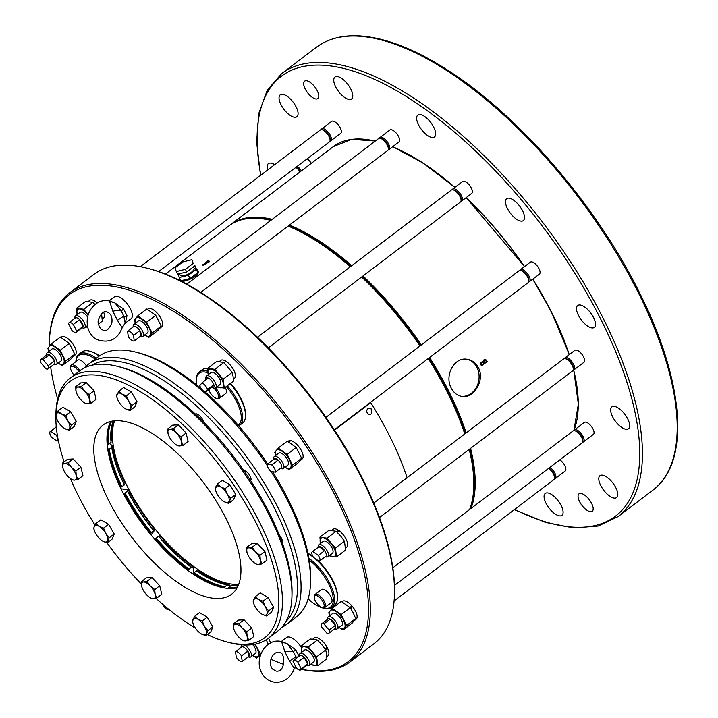 <?xml version="1.0" encoding="UTF-8"?>
<svg xmlns="http://www.w3.org/2000/svg" width="718" height="718" viewBox="0 0 718 718"><rect width="100%" height="100%" fill="white"/><g stroke="black" fill="none" stroke-linecap="round" stroke-linejoin="round"><path stroke-width="1.08" d="M428.242 358.515A188.744 80.075 52.8 0 1 446.973 391.463A188.744 80.075 52.8 0 1 464.761 433.959M469.204 449.414A188.744 80.075 52.8 0 1 473.817 486.283A188.744 80.075 52.8 0 1 469.581 509.538M165.427 274.096L228.961 225.856A188.744 80.075 52.8 0 1 270.848 220.372M288.151 226.062A188.744 80.075 52.8 0 1 350.366 266.737M361.648 277.013A188.744 80.075 52.8 0 1 419.985 345.95M180.577 280.002A9.998 3.599 153.2 0 1 179.823 279.311L180.245 280.155C181.699 284.418 200.968 275.443 198.096 271.135L197.674 270.291A9.998 3.599 153.2 0 1 197.585 271.934L197.809 272.598L190.001 278.53L180.945 280.729L179.312 277.507L188.376 275.299L196.185 269.376L194.928 265.651L194.407 265.777M207.987 261.289C210.006 261.253 203.418 266.288 202.485 264.924L209.378 261.217L207.717 260.876L204.388 263.416A188.744 80.075 52.8 0 1 205.061 263.515L207.619 261.235L208.812 261.46M451.317 388.169C453.785 392.881 457.285 395.627 461.809 396.408C473.7 398.948 485.314 380.001 478.359 367.634C475.837 362.913 472.139 360.14 467.265 359.305C454.189 356.568 444.2 375.81 451.317 388.169M470.963 508.497A188.744 80.075 -127.2 0 0 470.577 448.373M466.135 432.918A188.744 80.075 -127.2 0 0 448.346 390.421A188.744 80.075 -127.2 0 0 429.615 357.474M421.358 344.909A188.744 80.075 -127.2 0 0 363.021 275.963M351.739 265.696A188.744 80.075 -127.2 0 0 289.525 225.021M272.221 219.322A188.744 80.075 -127.2 0 0 230.334 224.815A188.744 80.075 -127.2 0 0 229.661 225.344M481.509 365.884C480.1 363.344 480.611 361.953 483.043 361.71L484.067 359.709L485.565 359.332L487.235 361.54L481.509 365.884L481.275 365.417M191.93 259.719L193.187 263.434L185.379 269.367L176.314 271.575L175.057 267.85L182.866 261.917L191.93 259.719L193.187 263.434M194.497 266.037L186.689 271.969L177.633 274.168L176.314 271.575M186.689 271.969L185.379 269.367M368.514 408.363A3.123 2.755 82.1 0 0 367.347 413.101A3.123 2.755 82.1 0 0 371.744 413.263L371.125 408.802A3.123 2.755 82.1 0 0 368.514 408.363M403.633 480.369A3.123 2.172 115.9 0 0 402.143 481.284A3.123 2.172 115.9 0 0 401.721 481.823M179.455 273.729L180.146 275.102A7.808 2.809 -26.8 0 0 181.483 275.856A7.808 2.809 -26.8 0 0 189.983 273.19A7.808 2.809 -26.8 0 0 194.093 268.056L193.465 266.818M48.025 368.855L54.335 364.062A5.932 2.522 -127.2 0 0 54.496 360.93A5.941 2.522 -127.2 0 0 49.3 354.746L54.496 360.93L48.187 365.722L42.99 359.538A5.932 2.522 -127.2 0 0 40.845 359.395A5.932 2.522 -127.2 0 0 40.684 362.536L45.871 368.72A5.932 2.522 -127.2 0 0 48.025 368.855A5.932 2.522 -127.2 0 0 48.187 365.722M40.845 359.395L47.155 354.611A5.932 2.522 -127.2 0 1 49.3 354.746L42.99 359.538M319.079 561.323L313.506 557.374A5.932 2.522 -127.2 0 1 312.312 551.675A5.932 2.522 -127.2 0 1 312.734 551.478L318.307 555.427A5.932 2.522 -127.2 0 1 319.492 561.126A5.932 2.522 -127.2 0 1 319.079 561.323M319.492 561.126L325.801 556.342A5.932 2.522 -127.2 0 0 324.617 550.634L319.043 546.685L312.734 551.478M312.312 551.675L318.621 546.883A5.932 2.522 -127.2 0 1 319.043 546.685A5.941 2.522 -127.2 0 1 324.617 550.634L318.307 555.427M296.471 668.171L293.052 661.413A5.932 2.522 -127.2 0 1 293.554 660.416A5.932 2.522 -127.2 0 1 297.826 662.113L301.237 668.871A5.932 2.522 -127.2 0 1 300.734 669.867A5.932 2.522 -127.2 0 1 296.471 668.171M300.734 669.867L307.044 665.083A5.932 2.522 -127.2 0 0 307.546 664.078L304.136 657.32L297.826 662.113M293.554 660.416L299.864 655.624A5.932 2.522 -127.2 0 1 304.136 657.32A5.941 2.522 -127.2 0 1 307.546 664.078L301.237 668.871M76.225 332.192L82.534 327.399A5.932 2.522 -127.2 0 0 83.037 326.403A5.941 2.522 -127.2 0 0 79.617 319.645L83.037 326.403L76.718 331.195L73.308 324.437A5.932 2.522 -127.2 0 0 69.036 322.741A5.932 2.522 -127.2 0 0 68.542 323.737L71.953 330.495A5.932 2.522 -127.2 0 0 76.225 332.192A5.932 2.522 -127.2 0 0 76.718 331.195M69.036 322.741L75.354 317.948A5.932 2.522 -127.2 0 1 79.617 319.645L73.308 324.437M211.648 387.478A5.941 2.522 -127.2 0 0 212.187 387.666A5.941 2.522 -127.2 0 0 213.811 384.668L211.648 387.478L205.339 392.27L207.502 389.461A5.932 2.522 -127.2 0 0 201.955 382.856L199.792 385.665A5.932 2.522 -127.2 0 0 205.339 392.27M201.955 382.856L208.265 378.063A5.932 2.522 -127.2 0 1 213.811 384.668L207.502 389.461M162.735 604.296A5.932 2.522 -127.2 0 0 167.824 609.753L168.38 609.026M168.568 609.178L167.824 609.753M56.3 427.031L50.7 431.285L56.273 435.234L57.243 434.498M50.7 431.285A5.932 2.522 -127.2 0 0 50.278 431.482A5.932 2.522 -127.2 0 0 51.472 437.181L57.045 441.13A5.932 2.522 -127.2 0 0 57.467 440.933A5.932 2.522 -127.2 0 0 56.273 435.234M279.903 468.315A5.941 2.522 -127.2 0 0 281.725 467.364L275.416 472.157L270.946 471.502A5.932 2.522 -127.2 0 1 267.302 464.277L271.772 464.941A5.932 2.522 -127.2 0 1 275.416 472.157M281.725 467.364A5.932 2.522 -127.2 0 0 278.081 460.148L273.612 459.493L267.302 464.277M273.612 459.493A5.941 2.522 -127.2 0 1 278.081 460.148L271.772 464.941M140.557 336.123A5.941 2.522 -127.2 0 0 139.831 330.594L140.557 336.123L134.248 340.915L133.521 335.387A5.932 2.522 -127.2 0 0 127.571 331.169L128.289 336.697A5.932 2.522 -127.2 0 0 134.248 340.915M127.571 331.169L133.88 326.385A5.932 2.522 -127.2 0 1 139.831 330.594L133.521 335.387M248.518 656.647A5.941 2.522 -127.2 0 0 247.8 651.118L248.518 656.647L242.208 661.44A5.932 2.522 -127.2 0 1 236.258 657.221L235.531 651.693L241.84 646.9A5.932 2.522 -127.2 0 1 247.8 651.118L241.481 655.911A5.932 2.522 -127.2 0 0 235.531 651.693M242.208 661.44L241.481 655.911M326.78 633.07L321.592 626.886A5.932 2.522 -127.2 0 1 321.754 623.754A5.932 2.522 -127.2 0 1 323.899 623.888L329.095 630.072A5.932 2.522 -127.2 0 1 328.934 633.204A5.932 2.522 -127.2 0 1 326.78 633.07M328.934 633.204L335.243 628.421A5.932 2.522 -127.2 0 0 335.405 625.279L330.208 619.095L323.899 623.888M321.754 623.754L328.063 618.961A5.932 2.522 -127.2 0 1 330.208 619.095A5.941 2.522 -127.2 0 1 335.405 625.279L329.095 630.072M178.145 274.043L179.312 277.507M407.106 477.739A189.373 80.344 -127.2 0 0 370.73 402.663L334.552 430.127M208.265 378.063A5.941 2.522 -127.2 0 0 205.842 379.31A5.941 2.522 -127.2 0 0 205.878 379.876M190.001 278.53L188.376 275.299M197.809 272.598L196.185 269.376M194.928 265.651L197.585 271.934M370.73 402.663L334.48 430.028M53.832 364.448L54.694 364.663A7.503 3.186 -127.2 0 0 56.408 364.457A7.503 3.186 -127.2 0 0 54.406 356.559A7.503 3.186 -127.2 0 0 47.334 352.511A7.503 3.186 -127.2 0 0 47.074 352.771A7.503 3.186 -127.2 0 0 46.679 354.109L46.652 354.988M325.308 556.719L326.16 556.935A7.503 3.186 -127.2 0 0 327.875 556.728A7.503 3.186 -127.2 0 0 328.494 554.404A7.503 3.186 -127.2 0 0 324.321 547.053A7.503 3.186 -127.2 0 0 318.801 544.783A7.503 3.186 -127.2 0 0 318.146 546.38L318.128 547.26M306.55 665.46L307.403 665.676A7.503 3.186 -127.2 0 0 307.735 665.739A7.503 3.186 -127.2 0 0 309.117 665.469A7.503 3.186 -127.2 0 0 305.437 655.669A7.503 3.186 -127.2 0 0 301.425 653.245A7.503 3.186 -127.2 0 0 300.043 653.524A7.503 3.186 -127.2 0 0 299.388 655.121L299.37 656.001M82.032 327.785L82.884 328A7.503 3.186 -127.2 0 0 84.598 327.794A7.503 3.186 -127.2 0 0 85.236 326.528A7.503 3.186 -127.2 0 0 82.597 319.887A7.503 3.186 -127.2 0 0 76.916 315.57A7.503 3.186 -127.2 0 0 75.534 315.848A7.503 3.186 -127.2 0 0 74.869 317.446L74.852 318.325M212.187 387.666L213.901 388.097A7.503 3.186 -127.2 0 0 215.615 387.891A7.503 3.186 -127.2 0 0 213.075 379.319A7.503 3.186 -127.2 0 0 206.551 375.945A7.503 3.186 -127.2 0 0 205.886 377.542L205.842 379.31M56.175 425.621A7.503 3.186 -127.2 0 0 56.112 426.187L56.094 427.066M280.325 468.423L281.618 468.746A7.503 3.186 -127.2 0 0 283.332 468.549A7.503 3.186 -127.2 0 0 282.928 463.182A7.503 3.186 -127.2 0 0 274.258 456.603A7.503 3.186 -127.2 0 0 273.675 457.599A7.503 3.186 -127.2 0 0 273.603 458.201L273.567 459.52M140.261 336.347L141.159 336.571A7.503 3.186 -127.2 0 0 142.882 336.365A7.503 3.186 -127.2 0 0 142.649 331.357A7.503 3.186 -127.2 0 0 137.677 325.29A7.503 3.186 -127.2 0 0 133.808 324.419A7.503 3.186 -127.2 0 0 133.153 326.017L133.126 326.95M248.222 656.871L249.128 657.096A7.503 3.186 -127.2 0 0 250.842 656.889A7.503 3.186 -127.2 0 0 249.613 650.095A7.503 3.186 -127.2 0 0 244.219 644.988M241.769 644.943L241.903 644.845A7.503 3.186 -127.2 0 0 241.769 644.943A7.503 3.186 -127.2 0 0 241.113 646.541L241.086 647.474M334.741 628.797L335.602 629.013A7.503 3.186 -127.2 0 0 337.316 628.806A7.503 3.186 -127.2 0 0 337.577 628.546A7.503 3.186 -127.2 0 0 335.952 621.806A7.503 3.186 -127.2 0 0 329.625 616.591A7.503 3.186 -127.2 0 0 328.243 616.861A7.503 3.186 -127.2 0 0 327.587 618.458L327.561 619.338M188.385 278.916A9.998 3.599 153.2 0 1 182.56 280.334M196.418 273.657A9.998 3.599 153.2 0 1 191.392 277.471M196.777 269.537A9.998 3.599 153.2 0 1 197.674 270.291M179.823 279.311A9.998 3.599 153.2 0 1 179.715 278.297M56.408 364.457L60.967 360.992A7.503 3.186 -127.2 0 0 60.563 355.625A7.503 3.186 -127.2 0 0 51.893 349.047L47.334 352.511M327.875 556.728L332.434 553.264A7.503 3.186 -127.2 0 0 331.303 546.622A7.503 3.186 -127.2 0 0 324.742 541.049A7.503 3.186 -127.2 0 0 323.369 541.318L318.801 544.783M309.117 665.469L313.676 662.005A7.503 3.186 -127.2 0 0 312.545 655.363A7.503 3.186 -127.2 0 0 305.985 649.79A7.503 3.186 -127.2 0 0 304.611 650.059L300.043 653.524M87.596 317.033A7.503 3.186 -127.2 0 0 80.093 312.384L75.534 315.848M215.615 387.891L220.175 384.426A7.503 3.186 -127.2 0 0 219.771 379.059A7.503 3.186 -127.2 0 0 211.11 372.48L206.551 375.945M283.332 468.549L287.891 465.085A7.503 3.186 -127.2 0 0 287.487 459.717A7.503 3.186 -127.2 0 0 278.817 453.139L274.258 456.603M142.882 336.365L147.441 332.91A7.503 3.186 -127.2 0 0 147.028 327.543A7.503 3.186 -127.2 0 0 138.368 320.964L133.808 324.419M250.842 656.889L255.402 653.425A7.503 3.186 -127.2 0 0 252.655 644.611M337.316 628.806L341.876 625.342A7.503 3.186 -127.2 0 0 340.745 618.701A7.503 3.186 -127.2 0 0 334.184 613.127A7.503 3.186 -127.2 0 0 332.802 613.396L328.243 616.861M58.131 363.146A11.246 4.775 -127.2 0 0 63.624 363.586A11.246 4.775 -127.2 0 0 62.619 355.931A11.246 4.775 -127.2 0 0 55.43 347.359A11.246 4.775 -127.2 0 0 49.237 346.453A11.246 4.775 -127.2 0 0 49.066 351.201M329.607 555.418A11.246 4.775 -127.2 0 0 332.631 556.656A11.246 4.775 -127.2 0 0 335.629 552.761A11.246 4.775 -127.2 0 0 330.899 543.4A11.246 4.775 -127.2 0 0 323.172 537.926A11.246 4.775 -127.2 0 0 320.174 541.821A11.246 4.775 -127.2 0 0 320.533 543.472M310.849 664.159A11.246 4.775 -127.2 0 0 313.874 665.398A11.246 4.775 -127.2 0 0 316.871 661.502A11.246 4.775 -127.2 0 0 312.142 652.141A11.246 4.775 -127.2 0 0 304.414 646.667A11.246 4.775 -127.2 0 0 301.416 650.562A11.246 4.775 -127.2 0 0 301.775 652.213M88.108 315.049A11.246 4.775 -127.2 0 0 87.623 314.457A11.246 4.775 -127.2 0 0 79.895 308.991A11.246 4.775 -127.2 0 0 76.898 312.886A11.246 4.775 -127.2 0 0 77.257 314.538M86.331 326.484A11.246 4.775 -127.2 0 0 87.722 327.228M217.348 386.58A11.246 4.775 -127.2 0 0 220.372 387.819A11.246 4.775 -127.2 0 0 223.37 383.924A11.246 4.775 -127.2 0 0 218.64 374.554A11.246 4.775 -127.2 0 0 210.912 369.088A11.246 4.775 -127.2 0 0 207.915 372.983A11.246 4.775 -127.2 0 0 208.274 374.634M285.055 467.23A11.246 4.775 -127.2 0 0 290.548 467.678A11.246 4.775 -127.2 0 0 289.551 460.023A11.246 4.775 -127.2 0 0 282.353 451.451A11.246 4.775 -127.2 0 0 276.161 450.536A11.246 4.775 -127.2 0 0 275.99 455.284M144.605 335.055A11.246 4.775 -127.2 0 0 150.098 335.503A11.246 4.775 -127.2 0 0 149.093 327.848A11.246 4.775 -127.2 0 0 141.904 319.277A11.246 4.775 -127.2 0 0 135.711 318.361A11.246 4.775 -127.2 0 0 135.531 323.109M252.565 655.579A11.246 4.775 -127.2 0 0 258.058 656.028A11.246 4.775 -127.2 0 0 257.062 648.363A11.246 4.775 -127.2 0 0 254.477 644.315M339.04 627.496A11.246 4.775 -127.2 0 0 344.532 627.936A11.246 4.775 -127.2 0 0 343.527 620.28A11.246 4.775 -127.2 0 0 336.338 611.709A11.246 4.775 -127.2 0 0 330.145 610.803A11.246 4.775 -127.2 0 0 329.975 615.55M62.233 365.579L71.297 358.695L74.753 354.198L65.688 361.082L62.233 365.579L57.431 362.68M65.688 361.082L60.222 350.267L51.301 343.949L47.846 348.445L48.941 351.29M320.461 543.526L319.932 537.145L327.076 538.195L335.387 548.085L336.545 556.935L329.391 555.876M317.787 665.676L326.852 658.792L326.609 654.116L325.694 649.952L321.87 644.746L317.383 640.052L314.143 639.271L310.239 639.002L301.174 645.886L308.318 646.936L316.629 656.826L317.787 665.676L310.634 664.617M301.174 645.886L301.704 652.267M87.623 314.457L83.809 309.261L76.655 308.201L77.185 314.592M87.767 327.417L86.124 326.941M217.141 387.038L224.285 388.088L223.127 379.248L214.826 369.357L207.673 368.298L208.202 374.688M122.213 327.659L117.447 320.345L112.87 311.28L109.468 300.905C104.083 299.837 99.183 301.102 94.776 304.719C88.332 310.75 85.98 318.236 87.713 327.175C89.041 332.551 91.904 336.607 96.311 339.372C108.876 343.725 117.51 339.82 122.213 327.659L124.878 323.441L131.134 318.684A13.75 5.834 52.8 0 0 127.472 304.208A13.75 5.834 52.8 0 0 114.512 296.785L109.163 300.842M295.403 666.071L294.317 668.368L289.551 661.045L284.974 651.989L281.573 641.614C265.157 637.099 251.399 661.915 264.26 676.616C270.174 682.647 276.942 683.895 284.57 680.359C289.237 677.747 292.486 673.753 294.308 668.368M284.364 466.763L289.157 469.671L292.621 465.174L287.155 454.359L278.225 448.032L274.77 452.537L275.874 455.383M148.707 337.496L152.162 332.999L161.227 326.116L157.763 330.612L148.707 337.496L144.767 335.18M152.162 332.999L146.696 322.185L137.775 315.857L134.32 320.354L135.415 323.199M251.874 655.112L256.667 658.02L260.131 653.524L255.213 644.172M329.849 615.64L328.754 612.795L332.21 608.299L341.131 614.617L346.597 625.432L343.141 629.928L338.34 627.029M324.141 606.109A7.126 3.025 52.8 0 1 321.933 607.374A7.126 3.025 52.8 0 1 316.844 603.335A7.126 3.025 52.8 0 1 314.313 597.349A7.126 3.025 52.8 0 1 319.636 597.466A7.126 3.025 52.8 0 1 324.141 606.109M74.08 375.128A7.126 3.025 52.8 0 1 70.579 367.975A7.126 3.025 52.8 0 1 70.615 367.526A7.126 3.025 52.8 0 1 73.783 366.62A7.126 3.025 52.8 0 1 78.783 371.556M213.533 387.998A7.126 3.025 52.8 0 1 214.314 388.68A7.126 3.025 52.8 0 1 218.469 395.474A7.126 3.025 52.8 0 1 216.333 398.337A7.126 3.025 52.8 0 1 208.866 389.587M428.718 358.156A187.47 79.536 52.8 0 1 447.197 390.664A187.47 79.536 52.8 0 1 465.12 433.681M469.5 449.19A187.47 79.536 52.8 0 1 473.853 484.847L473.817 486.283M288.331 225.928A187.47 79.536 52.8 0 1 350.806 266.405M362.105 276.663A187.47 79.536 52.8 0 1 420.47 345.582M74.753 354.198L69.287 343.384L60.222 350.267M69.287 343.384L60.366 337.065L51.301 343.949M336.545 556.935L345.609 550.051L344.452 541.21L340.628 536.005L336.141 531.311L328.997 530.261L319.932 537.145M344.452 541.21L335.387 548.085M336.141 531.311L327.076 538.195M317.383 640.052L308.318 646.936M325.694 649.952L316.629 656.826M101.579 313.721L102.333 321.117L98.537 323.998M95.036 304.504L92.873 302.377L83.809 309.261M92.873 302.377L85.72 301.327L76.655 308.201M223.127 379.248L232.192 372.364L233.108 376.537L233.35 381.213L224.285 388.088M232.192 372.364L223.881 362.473L214.826 369.357M223.881 362.473L216.737 361.423L207.673 368.298M112.87 311.28A11.246 6.884 164 0 1 121.216 311.002L123.828 316.171A2.504 1.319 -10 0 0 127.005 315.74L125.201 323.127L123.828 316.171A11.246 0.763 -35.4 0 0 117.447 320.345M109.468 300.905L115.024 302.987L121.216 311.002L123.64 309.063L127.005 315.74M281.573 641.614L287.128 643.696L293.321 651.711A11.246 6.884 164 0 0 284.974 651.989M289.551 661.045A11.246 0.763 144.6 0 1 295.933 656.88L293.321 651.711L295.744 649.772L287.128 643.696L281.061 641.784M292.621 465.174L301.677 458.29L300.286 460.283L298.221 462.787L289.157 469.671M301.677 458.29L296.22 447.476L287.155 454.359M296.22 447.476L287.29 441.157L278.225 448.032M161.227 326.116L155.761 315.301L146.696 322.185M155.761 315.301L146.84 308.982L137.775 315.857M260.392 655.193L256.667 658.02M261.478 652.5L260.131 653.524M268.317 644.333L266.172 639.783M343.141 629.928L352.206 623.053L355.661 618.557L353.265 612.885L350.196 607.733L341.274 601.415L332.21 608.299M355.661 618.557L346.597 625.432M350.196 607.733L341.131 614.617M314.313 597.349L314.349 596.218A8.122 3.446 52.8 0 1 315.058 594.486A8.122 3.446 52.8 0 1 321.745 597.699A8.122 3.446 52.8 0 1 325.55 606.207A8.122 3.446 52.8 0 1 324.886 607.428A8.122 3.446 52.8 0 1 323.028 607.652L321.933 607.374M70.579 367.975L70.606 366.844A8.122 3.446 52.8 0 1 70.651 366.333A8.122 3.446 52.8 0 1 71.315 365.112A8.122 3.446 52.8 0 1 79.851 370.748A163.516 69.377 -127.2 0 1 117.231 366.288A163.516 69.377 -127.2 0 1 247.827 478.547A163.516 69.377 -127.2 0 1 291.948 596.398A163.516 69.377 -127.2 0 1 277.588 631.23L268.083 638.446A163.516 69.377 52.8 0 1 230.675 642.924L227.884 642.224A160.976 68.3 52.8 0 1 207.34 634.55M215.499 387.962A8.122 3.446 52.8 0 1 219.295 398.391A8.122 3.446 52.8 0 1 217.428 398.607L216.333 398.337M469.626 509.511A188.107 79.806 -127.2 0 0 469.814 448.956M465.399 433.475A188.107 79.806 -127.2 0 0 428.942 357.986M420.685 345.421A188.107 79.806 -127.2 0 0 362.33 276.493M351.048 266.225A188.107 79.806 -127.2 0 0 288.708 225.64M271.296 220.031A188.107 79.806 -127.2 0 0 247.701 218.613M123.64 309.063L115.024 302.987L108.957 301.075M349.944 661.978L374.096 643.633A231.761 98.33 -127.2 0 0 394.46 594.262A231.761 98.33 -127.2 0 0 361.504 477.829A231.761 98.33 -127.2 0 0 146.822 268.128A231.761 98.33 -127.2 0 0 93.789 274.473L69.637 292.809A231.761 98.33 52.8 0 1 337.343 496.174A231.761 98.33 52.8 0 1 349.944 661.978A231.761 98.33 52.8 0 1 301.407 669.355M49.201 346.489A230.496 97.792 52.8 0 1 49.246 343.626L49.282 342.19A231.761 98.33 52.8 0 1 69.637 292.809M298.32 656.79A2.504 1.319 170 0 1 295.933 656.88M295.744 649.772L299.11 656.449M354.091 620.774L356.128 619.23A11.246 4.775 -127.2 0 0 352.188 606.207L350.725 608.523M315.058 594.486L321.547 589.559A8.122 3.446 52.8 0 1 328.243 592.772A8.122 3.446 52.8 0 1 332.039 601.28A8.122 3.446 52.8 0 1 331.375 602.501L324.886 607.428M86.438 365.974A8.122 3.446 -127.2 0 0 79.303 359.889A8.122 3.446 -127.2 0 0 77.813 360.185L71.315 365.112M219.295 398.391L225.784 393.455A8.122 3.446 -127.2 0 0 225.21 387.388M73.182 356.424L75.219 354.871A11.246 4.775 -127.2 0 0 72.222 343.024A11.246 4.775 -127.2 0 0 61.613 336.957L61.021 337.415M345.582 547.996L346.695 547.143A11.246 4.775 -127.2 0 0 346.3 539.55A11.246 4.775 -127.2 0 0 338.743 530.431L337.586 532.702M336.921 532.047L338.025 529.965A11.246 4.775 -127.2 0 0 333.089 529.229L331.572 530.378M338.223 531.437L338.025 529.965M326.825 656.737L327.938 655.884A11.246 4.775 -127.2 0 0 327.237 647.663L325.775 650.221M325.335 649.395L326.753 646.783A11.246 4.775 -127.2 0 0 314.331 637.97L312.815 639.119M326.358 647.537L327.237 647.663M102.306 319.061L103.419 318.209A11.246 4.775 -127.2 0 0 103.715 312.249M97.28 302.933A11.246 4.775 -127.2 0 0 89.813 300.295L88.305 301.443M233.323 379.158L234.436 378.305A11.246 4.775 -127.2 0 0 231.429 366.467A11.246 4.775 -127.2 0 0 220.83 360.391L219.313 361.54M49.246 343.626A230.496 97.792 52.8 0 1 159.351 303.131A230.496 97.792 52.8 0 1 335.728 496.766A230.496 97.792 52.8 0 1 301.479 669.302M295.52 667.973L296.525 668.225A230.496 97.792 52.8 0 1 295.52 667.973A230.496 97.792 52.8 0 1 294.551 667.722M283.763 664.401A230.496 97.792 52.8 0 1 270.919 659.223M57.655 398.966A230.496 97.792 52.8 0 1 50.655 366.862M350.761 607.024A7.503 3.186 52.8 0 1 351.219 607.545M281.268 641.551L286.617 637.494A13.75 5.834 52.8 0 1 289.139 636.992A13.75 5.834 52.8 0 1 301.183 647.241M300.115 460.516L302.152 458.964A11.246 4.775 -127.2 0 0 300.393 448.912A11.246 4.775 -127.2 0 0 290.494 440.619L289.264 442.243M288.78 441.974L289.946 440.592A11.246 4.775 -127.2 0 0 288.546 441.049L287.945 441.507M159.656 328.341L161.694 326.789A11.246 4.775 -127.2 0 0 158.696 314.942A11.246 4.775 -127.2 0 0 148.088 308.875L147.486 309.323M270.264 643.149L270.426 642.933A11.246 4.775 -127.2 0 0 268.451 638.167M352.188 606.207L350.94 608.855M350.33 607.94L351.497 605.436A11.246 4.775 -127.2 0 0 342.522 601.307L341.921 601.765M308.13 598.848A32.498 13.786 -127.2 0 0 322.992 608.038A32.498 13.786 -127.2 0 0 333.089 602.267A32.498 13.786 -127.2 0 0 309.207 560.121M322.992 608.038L324.042 608.299A33.45 14.189 -127.2 0 0 331.689 607.383L334.597 605.175A33.45 14.189 -127.2 0 0 337.541 598.049L337.568 596.972A32.498 13.786 -127.2 0 0 318.038 560.74A32.498 13.786 -127.2 0 0 317.338 560.094M337.541 598.049A33.45 14.189 -127.2 0 0 317.437 560.758A33.45 14.189 -127.2 0 0 313.784 557.572M313.47 557.321A33.45 14.189 -127.2 0 0 308.004 553.605M312.913 556.441A32.498 13.786 -127.2 0 0 307.932 553.273M331.689 607.383A33.45 14.189 -127.2 0 0 334.426 602.357A33.45 14.189 -127.2 0 0 314.529 562.966A33.45 14.189 -127.2 0 0 308.902 558.281M95.207 359.081A32.498 13.786 -127.2 0 0 76.099 360.418A32.498 13.786 -127.2 0 0 75.946 361.594L75.928 361.378A33.45 14.189 -127.2 0 1 76.126 359.278A33.45 14.189 -127.2 0 1 78.872 354.252L81.78 352.044A33.45 14.189 -127.2 0 1 89.427 351.129A33.45 14.189 -127.2 0 1 99.219 356.056M99.515 355.85A32.498 13.786 -127.2 0 0 90.477 351.398L89.427 351.129M96.293 358.255A33.45 14.189 -127.2 0 0 78.872 354.252M207.888 372.75A32.498 13.786 -127.2 0 0 196.265 380.172A32.498 13.786 -127.2 0 0 196.705 384.884M238.161 425.2A32.498 13.786 -127.2 0 0 226.296 386.562M238.717 425.846A33.45 14.189 -127.2 0 0 239.686 425.244L242.594 423.037A33.45 14.189 -127.2 0 0 245.529 415.91A33.45 14.189 -127.2 0 0 230.218 383.591M207.673 368.469A33.45 14.189 -127.2 0 0 202.144 369.761L199.236 371.969A33.45 14.189 -127.2 0 0 196.499 376.995A33.45 14.189 -127.2 0 0 196.301 379.095L196.265 380.172M245.529 415.91L245.556 414.833A32.498 13.786 -127.2 0 0 230.577 383.313M239.686 425.244A33.45 14.189 -127.2 0 0 227.31 385.799M207.753 371.296A33.45 14.189 -127.2 0 0 199.236 371.969M146.616 594.782A9.998 4.245 52.8 0 1 142.146 587.791A9.998 4.245 52.8 0 1 141.724 586.426A9.998 4.245 52.8 0 1 143.537 582.002A9.998 4.245 52.8 0 1 150.233 585.942A9.998 4.245 52.8 0 1 155.124 594.307A9.998 4.245 52.8 0 1 153.311 598.731A9.998 4.245 52.8 0 1 149.218 597.098A9.998 4.245 52.8 0 1 146.616 594.782M95.952 533.986A9.998 4.245 52.8 0 1 94.588 531.14A9.998 4.245 52.8 0 1 94.175 526.608A9.998 4.245 52.8 0 1 99.084 526.33A9.998 4.245 52.8 0 1 105.77 533.438A9.998 4.245 52.8 0 1 107.547 540.816A9.998 4.245 52.8 0 1 102.638 541.094A9.998 4.245 52.8 0 1 101.651 540.448A9.998 4.245 52.8 0 1 95.952 533.986M201.291 633.931A9.998 4.245 52.8 0 1 200.304 633.285A9.998 4.245 52.8 0 1 194.605 626.832A9.998 4.245 52.8 0 1 193.241 623.978A9.998 4.245 52.8 0 1 192.828 619.446A9.998 4.245 52.8 0 1 197.737 619.176A9.998 4.245 52.8 0 1 204.424 626.275A9.998 4.245 52.8 0 1 206.201 633.653A9.998 4.245 52.8 0 1 201.291 633.931L205.797 635.717L207.888 630.61L204.424 626.275L202.252 620.962L197.737 619.176L194.524 616.403L199.514 612.616L207.242 617.166L212.878 626.823L210.787 631.93L205.797 635.717M224.115 501.64L228.62 503.426L230.711 498.319L227.247 493.984A9.998 4.245 52.8 0 1 229.024 501.361A9.998 4.245 52.8 0 1 224.115 501.64A9.998 4.245 52.8 0 1 223.127 500.993A9.998 4.245 52.8 0 1 217.428 494.54A9.998 4.245 52.8 0 1 216.064 491.686A9.998 4.245 52.8 0 1 215.651 487.154A9.998 4.245 52.8 0 1 220.561 486.876A9.998 4.245 52.8 0 1 227.247 493.984L225.075 488.671L220.561 486.876L217.339 484.111L215.247 489.218L216.064 491.686M175.569 444.343L177.472 445.645L179.662 445.968L183.135 445.322L181.474 441.552L181.089 436.795L176.583 433.187A9.998 4.245 52.8 0 1 181.474 441.552A9.998 4.245 52.8 0 1 179.662 445.968A9.998 4.245 52.8 0 1 175.569 444.343A9.998 4.245 52.8 0 1 172.966 442.028A9.998 4.245 52.8 0 1 168.497 435.036A9.998 4.245 52.8 0 1 168.075 433.663A9.998 4.245 52.8 0 1 169.888 429.247A9.998 4.245 52.8 0 1 176.583 433.187L173.37 428.601L169.888 429.247L167.698 428.915L168.075 433.663M262.025 614.204L266.54 615.99L266.934 613.926A9.998 4.245 52.8 0 1 262.025 614.204A9.998 4.245 52.8 0 1 261.047 613.558A9.998 4.245 52.8 0 1 255.339 607.105A9.998 4.245 52.8 0 1 253.975 604.251A9.998 4.245 52.8 0 1 253.571 599.718A9.998 4.245 52.8 0 1 258.48 599.449A9.998 4.245 52.8 0 1 265.166 606.548A9.998 4.245 52.8 0 1 266.934 613.926L268.631 610.892L265.166 606.548L262.985 601.235L258.48 599.449L255.258 596.685L253.167 601.783L253.975 604.251M254.414 562.93L256.317 564.231L258.507 564.563L261.989 563.908L260.32 560.139A9.998 4.245 52.8 0 1 258.507 564.563A9.998 4.245 52.8 0 1 254.414 562.93A9.998 4.245 52.8 0 1 251.812 560.614A9.998 4.245 52.8 0 1 247.351 553.623A9.998 4.245 52.8 0 1 246.929 552.259A9.998 4.245 52.8 0 1 248.742 547.834A9.998 4.245 52.8 0 1 255.437 551.774A9.998 4.245 52.8 0 1 260.32 560.139L259.943 555.391L255.437 551.774L252.215 547.188L248.742 547.834L246.543 547.502L246.929 552.259M64.719 428.529L69.233 430.315L71.324 425.209L67.86 420.874L65.679 415.551L61.174 413.765L57.952 411.001L56.264 414.044A9.998 4.245 52.8 0 1 61.174 413.765A9.998 4.245 52.8 0 1 67.86 420.874A9.998 4.245 52.8 0 1 69.628 428.251A9.998 4.245 52.8 0 1 64.719 428.529A9.998 4.245 52.8 0 1 63.74 427.883A9.998 4.245 52.8 0 1 58.032 421.421A9.998 4.245 52.8 0 1 56.668 418.576A9.998 4.245 52.8 0 1 56.264 414.044L55.86 416.108L56.668 418.576M62.879 467.831A9.998 4.245 52.8 0 1 64.692 463.415A9.998 4.245 52.8 0 1 71.387 467.355A9.998 4.245 52.8 0 1 76.27 475.72A9.998 4.245 52.8 0 1 74.457 480.136A9.998 4.245 52.8 0 1 70.364 478.511A9.998 4.245 52.8 0 1 67.761 476.196A9.998 4.245 52.8 0 1 63.301 469.204A9.998 4.245 52.8 0 1 62.879 467.831L62.502 463.083L67.492 459.296L73.164 458.973L80.883 467.176L75.893 470.963L71.387 467.355L68.174 462.76L64.692 463.415L62.502 463.083M125.462 408.802L129.967 410.588L132.058 405.482L128.594 401.147L126.422 395.824L121.907 394.038A9.998 4.245 52.8 0 1 128.594 401.147A9.998 4.245 52.8 0 1 130.371 408.524A9.998 4.245 52.8 0 1 125.462 408.802A9.998 4.245 52.8 0 1 124.474 408.156A9.998 4.245 52.8 0 1 118.775 401.694A9.998 4.245 52.8 0 1 117.411 398.849A9.998 4.245 52.8 0 1 116.998 394.317A9.998 4.245 52.8 0 1 121.907 394.038L118.685 391.274L116.594 396.381L117.411 398.849M83.539 402.134L85.442 403.426L87.632 403.758L91.114 403.112L89.445 399.334L89.068 394.586L84.562 390.978L81.349 386.383L77.867 387.038A9.998 4.245 52.8 0 1 84.562 390.978A9.998 4.245 52.8 0 1 89.445 399.334A9.998 4.245 52.8 0 1 87.632 403.758A9.998 4.245 52.8 0 1 83.539 402.134A9.998 4.245 52.8 0 1 80.937 399.818A9.998 4.245 52.8 0 1 76.476 392.827A9.998 4.245 52.8 0 1 76.054 391.454A9.998 4.245 52.8 0 1 77.867 387.038L75.677 386.706L76.054 391.454M241.239 639.316L243.142 640.609L245.332 640.941A9.998 4.245 52.8 0 1 241.239 639.316A9.998 4.245 52.8 0 1 238.636 637.001A9.998 4.245 52.8 0 1 234.176 630.009A9.998 4.245 52.8 0 1 233.754 628.636A9.998 4.245 52.8 0 1 235.567 624.211A9.998 4.245 52.8 0 1 242.262 628.16A9.998 4.245 52.8 0 1 247.145 636.516A9.998 4.245 52.8 0 1 245.332 640.941L248.814 640.294L247.145 636.516L246.768 631.768L242.262 628.16L239.04 623.565L233.368 623.888L238.358 620.101L244.03 619.778L251.758 627.981L253.804 636.498L248.814 640.294M141.347 581.67L143.537 582.002L147.019 581.356L152.01 577.568L146.337 577.882L141.347 581.67L141.724 586.426M149.218 597.098L151.121 598.399L153.311 598.731L156.784 598.076L155.124 594.307L154.738 589.559L150.233 585.942L147.019 581.356M95.862 523.566L99.084 526.33L103.598 528.116L108.589 524.328L100.852 519.778L95.862 523.566L94.175 526.608L93.771 528.672L94.588 531.14M102.638 541.094L107.144 542.88L109.235 537.773L105.77 533.438L103.598 528.116M193.241 623.978L192.424 621.51L194.524 616.403M70.364 478.511L72.267 479.803L74.457 480.136L77.939 479.489L76.27 475.72L75.893 470.963M233.754 628.636L233.368 623.888M84.715 367.751A163.516 69.377 52.8 0 1 88.933 363.846A163.516 69.377 52.8 0 1 256.945 471.627A163.516 69.377 52.8 0 1 286.706 624.31L296.211 617.094A163.516 69.377 -127.2 0 0 310.571 582.253L310.643 579.381A160.976 68.3 -127.2 0 0 272.616 471.744M267.643 464.025A160.976 68.3 -127.2 0 0 205.429 392.199M201.372 388.716A160.976 68.3 -127.2 0 0 138.637 352.852L135.855 352.152A163.516 69.377 -127.2 0 0 98.438 356.631L88.933 363.846M156.784 598.076L161.774 594.289L159.728 585.771L152.01 577.568M154.738 589.559L159.728 585.771M107.144 542.88L112.134 539.092L114.225 533.986L108.589 524.328M109.235 537.773L114.225 533.986M207.888 630.61L212.878 626.823M202.252 620.962L207.242 617.166M228.62 503.426L233.61 499.638L235.701 494.531L230.065 484.874L222.329 480.324L217.339 484.111M230.711 498.319L235.701 494.531M225.075 488.671L230.065 484.874M183.135 445.322L188.125 441.534L186.079 433.008L178.36 424.805L172.688 425.128L167.698 428.915M181.089 436.795L186.079 433.008M173.37 428.601L178.36 424.805M266.54 615.99L271.53 612.203L273.621 607.096L267.976 597.448L260.248 592.889L255.258 596.685M268.631 610.892L273.621 607.096M262.985 601.235L267.976 597.448M261.989 563.908L266.979 560.121L264.933 551.604L257.206 543.4L251.533 543.714L246.543 547.502M259.943 555.391L264.933 551.604M252.215 547.188L257.206 543.4M71.324 425.209L76.314 421.421L70.669 411.764L62.942 407.214L57.952 411.001M65.679 415.551L70.669 411.764M69.233 430.315L74.223 426.528L76.314 421.421M68.174 462.76L73.164 458.973M77.939 479.489L82.929 475.702L80.883 467.176M129.967 410.588L134.957 406.801L137.048 401.694L131.412 392.037L123.675 387.487L118.685 391.274M132.058 405.482L137.048 401.694M126.422 395.824L131.412 392.037M91.114 403.112L96.104 399.325L94.058 390.798L86.34 382.595L80.667 382.918L75.677 386.706M89.068 394.586L94.058 390.798M81.349 386.383L86.34 382.595M246.768 631.768L251.758 627.981M239.04 623.565L244.03 619.778M310.571 582.253A163.516 69.377 -127.2 0 0 271.063 471.52M267.365 465.794A163.516 69.377 -127.2 0 0 135.855 352.152M286.706 624.31A163.516 69.377 52.8 0 1 281.806 627.326M107.144 444.092L107.547 443.778A107.628 45.665 52.8 0 1 107.646 430.594M107.547 443.778L108.651 444.227L111.057 442.396A106.354 45.126 52.8 0 1 110.752 434.623A106.354 45.126 52.8 0 1 113.363 420.954M111.137 421.349A106.677 45.261 -127.2 0 0 108.203 444.245M111.658 421.233A106.354 45.126 -127.2 0 0 108.651 444.227M111.057 442.396L111.066 442.073A106.677 45.261 52.8 0 1 110.752 434.444M120.274 487.378L121.001 486.831A107.628 45.665 52.8 0 1 108.221 448.885L108.876 449.351A106.677 45.261 -127.2 0 0 121.522 486.912L124.331 484.937A106.354 45.126 52.8 0 1 111.721 447.502L108.876 449.351M121.001 486.831L121.522 486.912M109.316 449.333A106.354 45.126 -127.2 0 0 121.925 486.759M124.331 484.937L124.385 484.74A106.677 45.261 52.8 0 1 111.73 447.179L111.721 447.502M124.214 484.39L125.219 483.627A107.628 45.665 52.8 0 1 112.43 445.681L111.075 446.713L111.73 447.179M149.963 533.636L150.735 533.052A107.628 45.665 52.8 0 1 124.151 493.078L124.681 493.158A106.677 45.261 -127.2 0 0 150.986 532.72L153.706 530.611A106.354 45.126 52.8 0 1 127.49 491.184L124.681 493.158M125.085 493.006A106.354 45.126 -127.2 0 0 151.301 532.442M153.706 530.611L153.849 530.548A106.677 45.261 52.8 0 1 127.544 490.977L127.49 491.184M153.849 530.548L154.953 529.857A107.628 45.665 52.8 0 1 128.369 489.873L120.956 488.787M128.369 489.873L127.014 490.906L127.544 490.977M188.116 570.577L188.789 570.065A107.628 45.665 52.8 0 1 155.528 538.769L155.779 538.437A106.677 45.261 -127.2 0 0 188.699 569.419L191.302 567.202A106.354 45.126 52.8 0 1 158.498 536.328L155.779 538.437M188.789 570.065L188.699 569.419M156.093 538.15A106.354 45.126 -127.2 0 0 188.906 569.024M191.302 567.202L191.562 567.238A106.677 45.261 52.8 0 1 158.642 536.265L158.498 536.328M191.562 567.238L191.652 567.893L192.998 566.861A107.628 45.665 52.8 0 1 159.746 535.565L158.714 536.346M224.842 588.033L224.958 587.943A107.628 45.665 52.8 0 1 193.941 573.709L193.851 573.063A106.677 45.261 -127.2 0 0 224.554 587.144L227.059 584.883A106.354 45.126 52.8 0 1 224.393 584.29A106.354 45.126 52.8 0 1 196.454 570.846L193.851 573.063M224.958 587.943L224.554 587.144M194.057 572.677A106.354 45.126 -127.2 0 0 224.653 586.714M224.563 584.326A106.677 45.261 52.8 0 1 196.714 570.891L196.454 570.846M227.059 584.883L227.821 585.771L229.177 584.739A107.628 45.665 52.8 0 1 198.159 570.514L197.217 571.223M237.523 587.01A106.354 45.126 -127.2 0 1 228.782 587.315L228.683 587.755A106.677 45.261 -127.2 0 0 237.281 587.477M228.683 587.755L229.042 588.464M228.782 587.315L231.187 585.493A106.354 45.126 52.8 0 0 238.259 585.439M55.887 415.3L55.95 412.814A163.516 69.377 52.8 0 1 70.319 377.982A163.516 69.377 52.8 0 1 224.456 466.26A163.516 69.377 52.8 0 1 268.083 638.446M110.985 441.175L111.766 440.583A107.628 45.665 52.8 0 1 113.139 421.502M232.946 585.619L233.305 585.35A107.628 45.665 52.8 0 0 237.667 585.511M91.581 365.291A160.976 68.3 52.8 0 1 254.046 473.368A160.976 68.3 52.8 0 1 286.024 621.366M107.736 449.253L108.221 448.885M112.43 445.681L109.486 443.589M123.415 493.634L124.151 493.078M151.031 534.946L154.953 529.857M154.765 539.353L155.528 538.769M193.905 573.736L192.998 566.861M193.295 574.203L193.941 573.709M230.011 586.391L229.177 584.739M291.948 596.398L292.02 593.526A160.976 68.3 -127.2 0 0 248.59 477.506A160.976 68.3 -127.2 0 0 120.014 366.988L117.231 366.288M243.815 470.514A6.247 2.648 52.8 0 1 249.317 474.804A6.247 2.648 52.8 0 1 250.627 480.611M195.386 414.106L195.386 414.115A6.247 2.648 52.8 0 1 199.9 415.919A6.247 2.648 52.8 0 1 203.436 421.969M279.275 535.054A6.247 2.648 52.8 0 1 282.057 542.377M110.787 421.43A106.246 45.072 -127.2 0 0 137.677 517.229A106.246 45.072 -127.2 0 0 225.228 588.087A106.246 45.072 -127.2 0 0 237.111 587.791M238.726 584.255A106.246 45.072 52.8 0 1 127.517 486.858A106.246 45.072 52.8 0 1 114.629 420.811M94.973 525.02A160.976 68.3 52.8 0 1 70.427 478.556M64.108 461.862A160.976 68.3 52.8 0 1 55.869 416.144M55.887 415.291A160.976 68.3 52.8 0 1 221.961 468.567A160.976 68.3 52.8 0 1 227.884 642.224M195.413 628.115A160.976 68.3 52.8 0 1 155.959 598.291M141.383 584.102A160.976 68.3 52.8 0 1 107.018 542.844M212.061 598.085A106.246 45.072 52.8 0 1 119.179 519.132A106.246 45.072 52.8 0 1 103.123 424.993A106.246 45.072 52.8 0 1 203.266 482.343A106.246 45.072 52.8 0 1 231.618 594.226A106.246 45.072 52.8 0 1 212.061 598.085M394.46 594.262L394.496 592.826A230.496 97.792 -127.2 0 0 312.743 399.217A230.496 97.792 -127.2 0 0 148.213 268.478L146.822 268.128M394.46 585.412L582.127 442.916A7.503 3.186 -127.2 0 0 582.388 442.656A7.503 3.186 -127.2 0 0 582.765 441.642A7.503 3.186 -127.2 0 0 580.126 435.018A7.503 3.186 -127.2 0 0 574.454 430.701A7.503 3.186 -127.2 0 0 574.436 430.701A7.503 3.186 -127.2 0 0 573.054 430.971L392.836 567.821M394.092 600.948L553.928 479.579A7.503 3.186 -127.2 0 0 554.565 478.305A7.503 3.186 -127.2 0 0 548.57 468.396M334.346 429.813L528.143 282.659A7.503 3.186 -127.2 0 0 528.78 281.384A7.503 3.186 -127.2 0 0 527.739 277.292A7.503 3.186 -127.2 0 0 520.478 270.444A7.503 3.186 -127.2 0 0 520.451 270.444A7.503 3.186 -127.2 0 0 519.078 270.713L325.936 417.364M379.481 517.543L572.686 370.838A7.503 3.186 -127.2 0 0 573.323 369.564A7.503 3.186 -127.2 0 0 573.305 368.514A7.503 3.186 -127.2 0 0 565.021 358.623A7.503 3.186 -127.2 0 0 565.003 358.623A7.503 3.186 -127.2 0 0 563.621 358.892L373.764 503.049M300.052 171.871A7.503 3.186 -127.2 0 0 295.861 167.384M268.326 347.862L460.435 202A7.503 3.186 -127.2 0 0 461.064 200.726A7.503 3.186 -127.2 0 0 457.896 193.429A7.503 3.186 -127.2 0 0 452.762 189.785A7.503 3.186 -127.2 0 0 452.744 189.785A7.503 3.186 -127.2 0 0 451.362 190.055L257.502 337.254M200.789 292.397L387.693 150.484A7.503 3.186 -127.2 0 0 388.33 149.209A7.503 3.186 -127.2 0 0 382.488 139.4A7.503 3.186 -127.2 0 0 380.019 138.269A7.503 3.186 -127.2 0 0 380.001 138.26A7.503 3.186 -127.2 0 0 378.619 138.538L186.806 284.184M158.633 271.584L329.418 141.904A7.503 3.186 -127.2 0 0 330.056 140.629A7.503 3.186 -127.2 0 0 327.417 134.006A7.503 3.186 -127.2 0 0 321.745 129.689A7.503 3.186 -127.2 0 0 321.727 129.689A7.503 3.186 -127.2 0 0 320.345 129.958L140.279 266.683M582.765 441.642L582.908 440.448A6.561 2.782 -127.2 0 0 580.602 434.659A6.561 2.782 -127.2 0 0 575.639 430.89L574.454 430.701M554.565 478.305L554.709 477.111A6.561 2.782 -127.2 0 0 548.938 468.118M528.78 281.384L528.924 280.191A6.561 2.782 -127.2 0 0 528.008 276.618A6.561 2.782 -127.2 0 0 521.663 270.623L520.478 270.444M573.323 369.564L573.467 368.37A6.561 2.782 -127.2 0 0 573.449 367.454A6.561 2.782 -127.2 0 0 566.206 358.803L565.021 358.623M300.519 171.521A6.561 2.782 -127.2 0 0 296.229 167.106M461.064 200.726L461.207 199.532A6.561 2.782 -127.2 0 0 458.434 193.16A6.561 2.782 -127.2 0 0 453.947 189.965L452.762 189.785M388.33 149.209L388.474 148.016A6.561 2.782 -127.2 0 0 383.367 139.445A6.561 2.782 -127.2 0 0 381.204 138.448L380.019 138.269M330.056 140.629L330.19 139.436A6.561 2.782 -127.2 0 0 327.893 133.647A6.561 2.782 -127.2 0 0 322.929 129.868A6.561 2.782 -127.2 0 0 322.912 129.868L321.745 129.689M582.648 442.171A7.503 3.186 -127.2 0 0 583.501 441.875A7.503 3.186 -127.2 0 0 583.761 441.615A7.503 3.186 -127.2 0 0 583.097 436.508A7.503 3.186 -127.2 0 0 574.427 429.929A7.503 3.186 -127.2 0 0 573.915 430.674M554.449 478.834A7.503 3.186 -127.2 0 0 555.301 478.538A7.503 3.186 -127.2 0 0 554.897 473.171A7.503 3.186 -127.2 0 0 549.952 467.355M528.663 281.914A7.503 3.186 -127.2 0 0 529.516 281.618A7.503 3.186 -127.2 0 0 529.112 276.25A7.503 3.186 -127.2 0 0 520.451 269.672A7.503 3.186 -127.2 0 0 519.931 270.417M573.206 370.093A7.503 3.186 -127.2 0 0 574.059 369.797A7.503 3.186 -127.2 0 0 574.678 367.472A7.503 3.186 -127.2 0 0 573.655 364.43A7.503 3.186 -127.2 0 0 564.994 357.851A7.503 3.186 -127.2 0 0 564.474 358.596M301.434 170.83A7.503 3.186 -127.2 0 0 297.234 166.343M460.947 201.255A7.503 3.186 -127.2 0 0 461.809 200.959A7.503 3.186 -127.2 0 0 461.396 195.592A7.503 3.186 -127.2 0 0 459.269 192.388A7.503 3.186 -127.2 0 0 452.735 189.013A7.503 3.186 -127.2 0 0 452.214 189.758M388.205 149.739A7.503 3.186 -127.2 0 0 389.066 149.443A7.503 3.186 -127.2 0 0 388.653 144.076A7.503 3.186 -127.2 0 0 383.861 138.359A7.503 3.186 -127.2 0 0 379.993 137.497A7.503 3.186 -127.2 0 0 379.481 138.242M329.93 141.159A7.503 3.186 -127.2 0 0 330.792 140.863A7.503 3.186 -127.2 0 0 330.379 135.496A7.503 3.186 -127.2 0 0 323.1 128.639A7.503 3.186 -127.2 0 0 321.718 128.917A7.503 3.186 -127.2 0 0 321.206 129.662M583.501 441.875L593.418 434.345A7.503 3.186 -127.2 0 0 593.005 428.987A7.503 3.186 -127.2 0 0 584.344 422.399L574.427 429.929M555.301 478.538L565.219 471.008A7.503 3.186 -127.2 0 0 564.815 465.65A7.503 3.186 -127.2 0 0 559.86 459.825M529.516 281.618L539.433 274.088A7.503 3.186 -127.2 0 0 539.021 268.72A7.503 3.186 -127.2 0 0 530.36 262.142L520.451 269.672M574.059 369.797L583.976 362.267A7.503 3.186 -127.2 0 0 583.572 356.9A7.503 3.186 -127.2 0 0 574.903 350.321L564.994 357.851M311.343 163.3A7.503 3.186 -127.2 0 0 307.151 158.813M461.809 200.959L471.717 193.429A7.503 3.186 -127.2 0 0 471.313 188.062A7.503 3.186 -127.2 0 0 462.652 181.483L452.735 189.013M389.066 149.443L398.975 141.913A7.503 3.186 -127.2 0 0 398.571 136.546A7.503 3.186 -127.2 0 0 389.91 129.967L379.993 137.497M330.792 140.863L340.7 133.333A7.503 3.186 -127.2 0 0 340.296 127.966A7.503 3.186 -127.2 0 0 331.635 121.387L321.718 128.917M317.257 90.746A10.941 4.64 -127.2 0 0 304.62 81.152A10.941 4.64 -127.2 0 0 305.213 88.978A10.941 4.64 -127.2 0 0 317.85 98.572A10.941 4.64 -127.2 0 0 317.257 90.746M591.632 503.426A10.941 4.64 -127.2 0 0 579.004 493.831A10.941 4.64 -127.2 0 0 579.597 501.649A10.941 4.64 -127.2 0 0 592.233 511.252A10.941 4.64 -127.2 0 0 591.632 503.426M627.729 418.944A13.75 5.834 -127.2 0 0 611.844 406.882A13.75 5.834 -127.2 0 0 612.589 416.718A13.75 5.834 -127.2 0 0 628.474 428.781A13.75 5.834 -127.2 0 0 627.729 418.944M615.856 487.737A13.75 5.834 -127.2 0 0 599.979 475.675A13.75 5.834 -127.2 0 0 600.724 485.512A13.75 5.834 -127.2 0 0 616.609 497.574A13.75 5.834 -127.2 0 0 615.856 487.737M561.153 505.508A13.75 5.834 -127.2 0 0 545.276 493.437A13.75 5.834 -127.2 0 0 546.021 503.273A13.75 5.834 -127.2 0 0 561.907 515.345A13.75 5.834 -127.2 0 0 561.153 505.508M274.644 164.655A13.75 5.834 -127.2 0 0 268.379 163.614A13.75 5.834 -127.2 0 0 267.697 169.933M296.13 106.892A13.75 5.834 -127.2 0 0 280.244 94.83A13.75 5.834 -127.2 0 0 280.989 104.666A13.75 5.834 -127.2 0 0 296.875 116.729A13.75 5.834 -127.2 0 0 296.13 106.892M350.833 89.122A13.75 5.834 -127.2 0 0 334.947 77.059A13.75 5.834 -127.2 0 0 335.692 86.896A13.75 5.834 -127.2 0 0 351.578 98.958A13.75 5.834 -127.2 0 0 350.833 89.122M433.708 127.14A13.75 5.834 -127.2 0 0 417.831 115.077A13.75 5.834 -127.2 0 0 418.576 124.914A13.75 5.834 -127.2 0 0 434.453 136.976A13.75 5.834 -127.2 0 0 433.708 127.14M522.56 210.76A13.75 5.834 -127.2 0 0 506.684 198.689A13.75 5.834 -127.2 0 0 507.429 208.525A13.75 5.834 -127.2 0 0 523.305 220.597A13.75 5.834 -127.2 0 0 522.56 210.76M593.58 317.562A13.75 5.834 -127.2 0 0 577.694 305.5A13.75 5.834 -127.2 0 0 578.439 315.337A13.75 5.834 -127.2 0 0 594.325 327.399A13.75 5.834 -127.2 0 0 593.58 317.562M461.279 396.318A18.749 15.581 98.4 0 0 476.456 387.271A18.749 15.581 98.4 0 0 476.985 367.436A18.749 15.581 98.4 0 0 466.727 359.242M485.377 359.305L487.235 361.54M486.894 361.486L481.168 365.83M481.67 365.076L483.672 363.559L482.675 362.159L481.679 362.428L481.329 365.031L481.679 362.428M482.487 362.141L481.347 362.375M484.058 363.272L486.58 361.351L485.422 359.853L484.309 360.194L483.717 363.218L484.309 360.194M485.224 359.844L483.968 360.14M532.648 279.239A188.744 80.075 52.8 0 1 551.388 312.186A188.744 80.075 52.8 0 1 569.168 354.683M573.583 370.03A188.744 80.075 52.8 0 1 573.826 430.683M230.334 224.815L333.376 146.58A188.744 80.075 52.8 0 1 375.254 141.087M392.566 146.786A188.744 80.075 52.8 0 1 454.781 187.461M466.054 197.728A188.744 80.075 52.8 0 1 524.391 266.674M532.774 279.149A188.421 79.94 52.8 0 1 551.442 311.989A188.421 79.94 52.8 0 1 569.257 354.611M573.673 370.003A188.421 79.94 52.8 0 1 578.232 406.828M392.611 146.75A188.421 79.94 52.8 0 1 454.889 187.38M466.17 197.647A188.421 79.94 52.8 0 1 524.517 266.584M514.644 509.412A276.215 117.187 -127.2 0 0 631.122 396.291A276.215 117.187 -127.2 0 0 401.084 93.331A276.215 117.187 -127.2 0 0 260.84 175.147M514.33 509.654L545.483 522.399L573.7 527.945L598.148 526.052L617.983 516.655A278.117 117.994 -127.2 0 0 602.869 317.688A278.117 117.994 -127.2 0 0 281.618 73.658L267.231 90.244L258.848 113.273L256.613 141.949L260.517 175.389M637.62 291.293A278.117 117.994 52.8 0 1 652.743 490.268C691.156 462.347 684.398 380.504 638.275 290.278C595.168 203.822 517.983 114.692 447.502 70.032C425.936 56.175 405.652 46.455 386.661 40.863C357.205 32.328 333.78 34.464 316.369 47.262A278.117 117.994 52.8 0 1 637.62 291.293M58.284 440.313L57.467 440.933M56.291 426.914L50.278 431.482M84.598 327.794L87.408 325.658M98.653 324.572C95.961 319.806 103.715 309.225 106.605 311.809C110.877 313.227 112.618 316.952 111.837 322.992C109.253 328.898 106.605 331.348 103.877 330.361C101.211 329.724 99.47 327.794 98.653 324.572M272.696 669.176L275.981 671.07C286.303 672.981 285.405 650.364 278.71 652.518C272.75 651.091 267.222 663.226 272.696 669.176M70.319 377.982L79.815 370.766M573.87 430.674L578.349 404.046L573.718 369.985M569.302 354.584L551.496 312.016L532.792 279.131M333.376 146.58L351.685 139.355L375.352 141.024M392.674 146.696L423.064 163.04L454.916 187.353M466.197 197.621L524.544 266.566M617.983 516.655L652.743 490.268M281.618 73.658L316.369 47.262M208.803 261.469L209.064 261.98"/></g></svg>
